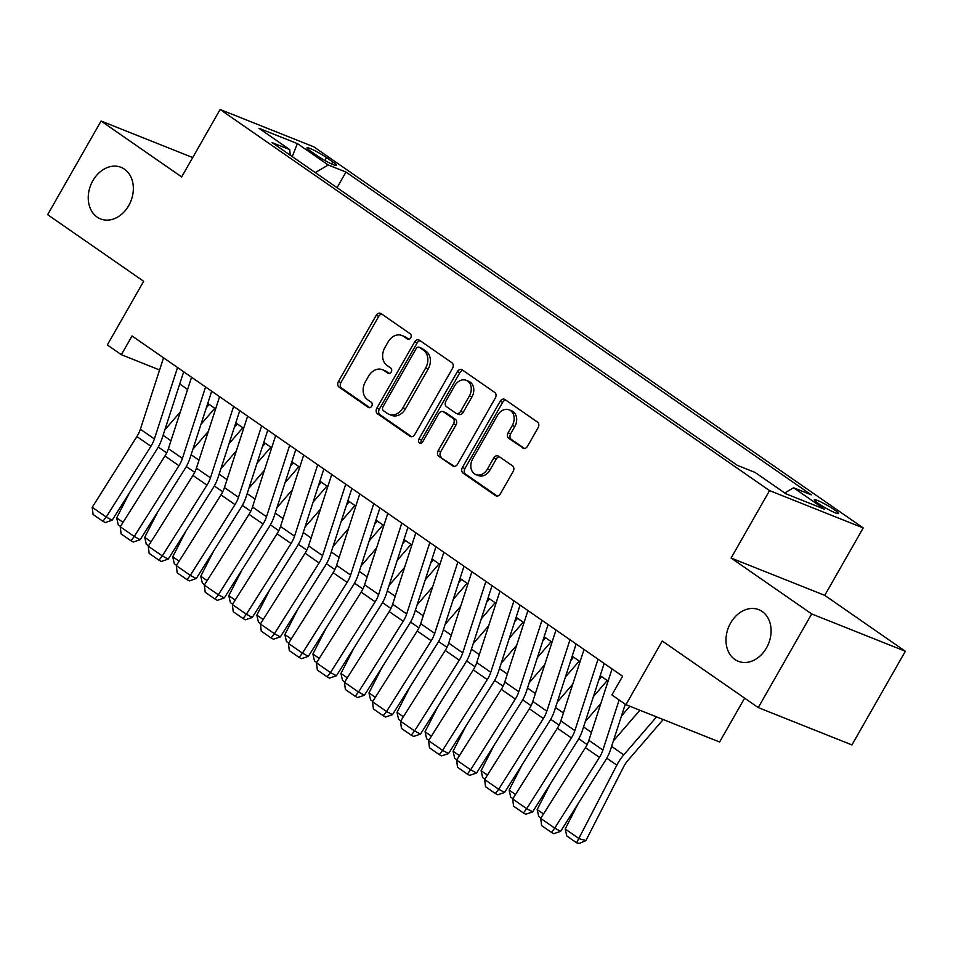 <?xml version="1.0" encoding="UTF-8"?>
<svg xmlns="http://www.w3.org/2000/svg" width="953" height="953" viewBox="0 0 953 953"><rect width="100%" height="100%" fill="white"/><g stroke="black" fill="none" stroke-linecap="round" stroke-linejoin="round"><path stroke-width="1.43" d="M410.731 337.767A2.978 2.323 -68.3 0 0 410.278 333.848L381.045 313.573A4.265 3.312 -68.3 0 0 380.521 313.299A4.265 3.312 -68.3 0 0 376.197 315.348L338.434 381.534A4.265 3.312 -68.3 0 0 339.089 387.121L368.323 407.396A2.978 2.323 -68.3 0 0 368.692 407.586A2.978 2.323 -68.3 0 0 371.718 406.157A2.978 2.323 -68.3 0 0 371.265 402.249L367.477 399.617A13.628 10.602 -68.3 0 1 365.392 381.748L368.537 376.232A13.628 10.602 -68.3 0 1 382.379 369.681A13.628 10.602 -68.3 0 1 384.047 370.574L387.835 373.195A2.978 2.323 -68.3 0 0 388.193 373.397A2.978 2.323 -68.3 0 0 391.23 371.956A2.978 2.323 -68.3 0 0 390.766 368.049L386.989 365.428A13.628 10.602 -68.3 0 1 384.893 347.547L388.038 342.032A13.628 10.602 -68.3 0 1 401.892 335.48A13.628 10.602 -68.3 0 1 403.56 336.373L407.336 339.006A2.978 2.323 -68.3 0 0 407.705 339.197A2.978 2.323 -68.3 0 0 410.731 337.767M730.594 623.048A27.768 21.609 -68.3 0 0 738.253 661.287A27.768 21.609 -68.3 0 0 766.474 647.933A27.768 21.609 -68.3 0 0 758.814 609.682A27.768 21.609 -68.3 0 0 730.594 623.048M92.858 180.689A27.768 21.609 -68.3 0 0 100.518 218.928A27.768 21.609 -68.3 0 0 128.738 205.574A27.768 21.609 -68.3 0 0 121.079 167.335A27.768 21.609 -68.3 0 0 92.858 180.689M834.471 509.855A13.89 1.549 29.7 0 0 821.808 502.422A13.89 1.549 29.7 0 0 814.303 499.741A13.89 1.549 29.7 0 0 818.258 503.398A13.89 1.549 29.7 0 0 830.921 510.832A13.89 1.549 29.7 0 0 838.426 513.512A13.89 1.549 29.7 0 0 834.471 509.855M522.685 448.005A4.265 3.312 -68.3 0 0 523.197 448.279A4.265 3.312 -68.3 0 0 527.533 446.23L538.123 427.659A4.265 3.312 -68.3 0 0 537.468 422.072L504.995 399.557A4.265 3.312 -68.3 0 0 504.482 399.271A4.265 3.312 -68.3 0 0 500.146 401.32L462.396 467.506A4.265 3.312 -68.3 0 0 463.051 473.093L495.512 495.62A4.265 3.312 -68.3 0 0 496.036 495.894A4.265 3.312 -68.3 0 0 500.373 493.845L513.167 471.425A4.265 3.312 -68.3 0 0 512.511 465.838L498.61 456.201A4.265 3.312 -68.3 0 0 498.085 455.915A4.265 3.312 -68.3 0 0 493.761 457.964L487.424 469.09A11.4 8.863 -68.3 0 1 475.845 474.57A11.4 8.863 -68.3 0 1 472.7 458.881L497.549 415.305A11.4 8.863 -68.3 0 1 509.128 409.826A11.4 8.863 -68.3 0 1 512.273 425.514L508.128 432.781A4.265 3.312 -68.3 0 0 508.783 438.368L523.769 448.434M192.72 157.555L101.066 121.031L47.65 214.675L143.665 281.278L107.332 344.962L121.353 354.683L132.038 335.956L622.595 676.225L611.909 694.951L625.93 704.684L719.598 742.006L744.627 698.132M811.682 613.935L905.35 651.268L824.762 595.363L731.094 558.041L811.682 613.935L758.266 707.591L662.252 641L625.93 704.684M731.094 558.041L769.559 490.604L220.119 109.5L313.787 146.822L863.215 527.938L769.559 490.604M101.066 121.031L181.666 176.924L220.119 109.5M452.544 368.311A4.265 3.312 -68.3 0 0 451.889 362.724L419.427 340.197A4.265 3.312 -68.3 0 0 418.903 339.923A4.265 3.312 -68.3 0 0 414.579 341.972L376.828 408.158A4.265 3.312 -68.3 0 0 377.471 413.745L409.945 436.26A4.265 3.312 -68.3 0 0 410.469 436.545A4.265 3.312 -68.3 0 0 414.793 434.497L452.544 368.311M462.205 369.883L494.678 392.398A4.265 3.312 -68.3 0 1 495.334 397.985L457.583 464.171A4.265 3.312 -68.3 0 1 453.247 466.22A4.265 3.312 -68.3 0 1 452.735 465.946L438.833 456.296A4.265 3.312 -68.3 0 1 438.177 450.721L453.497 423.871A4.265 3.312 -68.3 0 0 452.842 418.284L443.621 411.899A4.265 3.312 -68.3 0 0 443.097 411.613A4.265 3.312 -68.3 0 0 438.773 413.662L422.834 441.608A2.978 2.323 -68.3 0 1 419.796 443.038A2.978 2.323 -68.3 0 1 418.975 438.94L457.357 371.646A4.265 3.312 -68.3 0 1 461.693 369.597A4.265 3.312 -68.3 0 1 462.205 369.883M905.35 651.268L851.934 744.924L758.266 707.591M310.857 151.36L317.015 155.637A13.449 1.501 29.7 0 0 329.285 162.832A13.449 1.501 29.7 0 0 336.552 165.429A13.449 1.501 29.7 0 0 332.716 161.891L326.545 157.614A13.449 1.501 29.7 0 0 314.287 150.419A13.449 1.501 29.7 0 0 307.021 147.822A13.449 1.501 29.7 0 0 310.857 151.36M784.712 492.975L793.575 487.769L811.301 494.833L345.963 172.052L328.249 165L315.288 172.588M793.575 487.769L824.416 509.164L785.939 493.821L755.098 472.438L737.384 465.374L272.046 142.593L289.76 149.657L258.93 128.274L297.407 143.605L328.249 165M824.762 595.363L863.215 527.938M121.353 354.683L159.58 369.99M179.724 383.964L187.61 389.432M207.754 403.405L215.64 408.885M235.784 422.858L243.67 428.326M263.826 442.299L271.712 447.767M291.856 461.74L299.742 467.208M319.886 481.194L327.772 486.661M347.916 500.635L355.803 506.103M375.947 520.076L383.833 525.544M403.989 539.517L411.875 544.985M432.019 558.97L439.905 564.438M460.049 578.411L467.935 583.879M488.079 597.853L495.965 603.32M516.109 617.294L523.995 622.774M544.139 636.747L552.025 642.215M572.181 656.188L580.067 661.656M600.211 675.629L608.097 681.097M160.044 368.537L159.318 369.812M337.052 187.681L345.963 172.052M290.224 155.208L289.76 149.657M292.226 156.602L297.407 143.605M408.825 339.28L406.085 337.386A13.628 10.602 -68.3 0 0 404.417 336.492L401.892 335.48M382.379 369.681L384.917 370.681A13.628 10.602 -68.3 0 1 386.584 371.587L389.312 373.481M381.831 314.121A4.265 3.312 -68.3 0 0 378.722 316.348L340.971 382.534A4.265 3.312 -68.3 0 0 341.627 388.121L369.812 407.67M420.225 340.757A4.265 3.312 -68.3 0 0 417.104 342.973L379.354 409.159A4.265 3.312 -68.3 0 0 380.009 414.746L411.684 436.724M419.511 347.452A2.978 2.323 -68.3 0 0 419.153 347.249A2.978 2.323 -68.3 0 0 416.116 348.679L382.987 406.788A2.978 2.323 -68.3 0 0 383.44 410.695L387.43 413.459A13.628 10.602 -68.3 0 0 389.098 414.352A13.628 10.602 -68.3 0 0 402.94 407.801L425.598 368.084A13.628 10.602 -68.3 0 0 423.501 350.216L419.511 347.452L422.048 348.453A2.978 2.323 -68.3 0 0 421.679 348.262A2.978 2.323 -68.3 0 0 421.286 348.155M389.098 414.352L391.623 415.365A13.628 10.602 -68.3 0 0 405.478 408.813L402.94 407.801M422.048 348.453L426.039 351.228A13.628 10.602 -68.3 0 1 428.123 369.097L405.478 408.813M454.462 466.398L438.833 456.296M443.097 411.613L445.635 412.625A4.265 3.312 -68.3 0 1 446.147 412.899L455.367 419.296A4.265 3.312 -68.3 0 1 456.022 424.883L440.715 451.722A4.265 3.312 -68.3 0 0 441.37 457.309M463.003 370.431A4.265 3.312 -68.3 0 0 459.894 372.659L421.512 439.941A2.978 2.323 -68.3 0 0 421.274 443.014M469.376 396.019A11.4 8.863 -68.3 0 0 466.243 380.33A11.4 8.863 -68.3 0 0 454.664 385.81L445.909 401.165A4.265 3.312 -68.3 0 0 446.552 406.74L455.772 413.137A4.265 3.312 -68.3 0 0 456.296 413.423A4.265 3.312 -68.3 0 0 460.621 411.374L469.376 396.019L471.914 397.032A11.4 8.863 -68.3 0 0 468.769 381.343L466.243 380.33M458.31 414.15A4.265 3.312 -68.3 0 0 458.822 414.424A4.265 3.312 -68.3 0 0 463.158 412.375L460.621 411.374M471.914 397.032L463.158 412.375M509.128 409.826L511.666 410.838A11.4 8.863 -68.3 0 1 514.799 426.527L510.665 433.782A4.265 3.312 -68.3 0 0 511.32 439.369L524.412 448.458M475.845 474.57L478.37 475.571A11.4 8.863 -68.3 0 0 489.949 470.091L487.424 469.09M499.408 456.749A4.265 3.312 -68.3 0 0 496.299 458.977L489.949 470.091M505.793 400.105A4.265 3.312 -68.3 0 0 502.684 402.333L464.933 468.519A4.265 3.312 -68.3 0 0 465.576 474.106L497.252 496.072M120.471 526.39L118.255 524.853L116.683 517.896L129.703 492.427M164.833 429.874L180.308 411.946M206.36 407.729L209.207 404.417M214.806 408.301L200.976 424.311M116.683 517.896L123.044 522.304M177.556 367.524L154.386 438.952A21.693 13.413 -55.3 0 1 150.908 446.278L106.224 517.026L112.144 520.219L156.84 449.471A32.545 20.12 124.7 0 0 162.046 438.475L183.679 371.777M163.535 357.804L140.365 429.231A21.693 13.413 -55.3 0 1 136.898 436.557L92.203 507.306L106.224 517.026L102.888 521.291L93.084 514.489L92.203 507.306M112.144 520.219L105.259 522.566L102.888 521.291M148.501 545.831L146.285 544.294L144.713 537.337L157.733 511.88M192.863 449.316L208.35 431.387M234.39 427.17L237.249 423.859M242.836 427.742L229.006 443.753M144.713 537.337L151.074 541.757M176.531 565.272L174.316 563.747L172.743 556.778L185.764 531.321M220.893 468.757L236.38 450.829M262.42 446.612L265.279 443.312M270.866 447.183L257.036 463.206M172.743 556.778L179.116 561.198M204.561 584.725L202.358 583.188L200.773 576.22L213.794 550.763M248.936 488.21L264.41 470.27M290.451 466.053L293.31 462.753M298.897 466.625L285.078 482.647M200.773 576.22L207.146 580.639M232.603 604.166L230.388 602.63L228.803 595.673L241.836 570.204M276.966 507.651L292.44 489.723M318.481 485.506L321.34 482.194M326.927 486.078L313.108 502.088M228.803 595.673L235.177 600.08M205.586 386.966L182.416 458.393A21.693 13.413 -55.3 0 1 178.938 465.719L134.254 536.479L140.186 539.672L184.87 468.912A32.545 20.12 124.7 0 0 190.076 457.916L211.709 391.218M191.565 377.245L168.395 448.672A21.693 13.413 -55.3 0 1 164.929 455.999L120.245 526.759L134.254 536.479L130.918 540.732L121.114 533.93L120.245 526.759M140.186 539.672L133.289 542.019L130.918 540.732M233.616 406.407L210.446 477.834A21.693 13.413 -55.3 0 1 206.968 485.16L162.284 555.921L168.216 559.113L212.9 488.353A32.545 20.12 124.7 0 0 218.106 477.37L239.739 410.66M219.595 396.686L196.425 468.114A21.693 13.413 -55.3 0 1 192.959 475.44L148.275 546.2L162.284 555.921L158.96 560.185L149.144 553.371L148.275 546.2M168.216 559.113L161.331 561.46L158.96 560.185M261.646 425.86L238.476 497.287A21.693 13.413 -55.3 0 1 235.01 504.613L190.314 575.362L196.247 578.554L240.93 507.806A32.545 20.12 124.7 0 0 246.136 496.811L267.781 430.113M247.625 416.127L224.455 487.555A21.693 13.413 -55.3 0 1 220.989 494.893L176.305 565.641L190.314 575.362L186.991 579.627L177.175 572.824L176.305 565.641M196.247 578.554L189.361 580.901L186.991 579.627M289.676 445.301L266.506 516.729A21.693 13.413 -55.3 0 1 263.04 524.055L218.356 594.803L224.277 597.996L268.96 527.247A32.545 20.12 124.7 0 0 274.166 516.252L295.811 449.554M275.667 435.581L252.497 507.008A21.693 13.413 -55.3 0 1 249.019 514.334L204.335 585.082L218.356 594.803L215.021 599.068L205.205 592.266L204.335 585.082M224.277 597.996L217.391 600.342L215.021 599.068M260.634 623.607L258.418 622.071L256.833 615.114L269.866 589.657M304.996 527.092L320.47 509.164M346.523 504.947L349.37 501.635M354.957 505.519L341.138 521.529M256.833 615.114L263.207 619.533M317.706 464.742L294.537 536.17A21.693 13.413 -55.3 0 1 291.07 543.496L246.386 614.256L252.307 617.449L297.002 546.688A32.545 20.12 124.7 0 0 302.208 535.693L323.841 468.995M303.697 455.022L280.527 526.449A21.693 13.413 -55.3 0 1 277.049 533.775L232.365 604.536L246.386 614.256L243.051 618.509L233.235 611.707L232.365 604.536M252.307 617.449L245.421 619.795L243.051 618.509M288.664 643.049L286.448 641.524L284.876 634.555L297.896 609.098M333.026 546.534L348.5 528.605M374.553 524.388L377.4 521.088M382.999 524.96L369.168 540.982M284.876 634.555L291.237 638.975M345.748 484.184L322.579 555.611A21.693 13.413 -55.3 0 1 319.1 562.949L274.416 633.697L280.349 636.89L325.033 566.13A32.545 20.12 124.7 0 0 330.238 555.146L351.871 488.436M331.727 474.463L308.558 545.89A21.693 13.413 -55.3 0 1 305.091 553.216L260.395 623.977L274.416 633.697L271.081 637.962L261.277 631.148L260.395 623.977M280.349 636.89L273.451 639.237L271.081 637.962M316.694 662.502L314.478 660.965L312.906 653.996L325.926 628.539M361.056 565.987L376.542 548.046M402.583 543.829L405.442 540.53M411.029 544.401L397.198 560.424M312.906 653.996L319.267 658.416M373.779 503.637L350.609 575.064A21.693 13.413 -55.3 0 1 347.13 582.39L302.446 653.139L308.379 656.331L353.063 585.583A32.545 20.12 124.7 0 0 358.268 574.588L379.902 507.889M359.757 493.916L336.588 565.332A21.693 13.413 -55.3 0 1 333.121 572.67L288.437 643.418L302.446 653.139L299.111 657.403L289.307 650.601L288.437 643.418M308.379 656.331L301.482 658.678L299.111 657.403M344.724 681.943L342.52 680.406L340.936 673.449L353.956 647.98M389.086 585.428L404.572 567.5M430.613 563.283L433.472 559.971M439.059 563.854L425.241 579.865M340.936 673.449L347.309 677.857M401.809 523.078L378.639 594.505A21.693 13.413 -55.3 0 1 375.172 601.831L330.477 672.58L336.409 675.772L381.093 605.024A32.545 20.12 124.7 0 0 386.299 594.029L407.944 527.331M387.788 513.357L364.618 584.785A21.693 13.413 -55.3 0 1 361.151 592.111L316.467 662.859L330.477 672.58L327.153 676.844L317.337 670.042L316.467 662.859M336.409 675.772L329.524 678.119L327.153 676.844M372.754 701.384L370.55 699.847L368.966 692.891L381.986 667.434M417.128 604.869L432.602 586.941M458.643 582.724L461.502 579.412M467.089 583.296L453.271 599.306M368.966 692.891L375.339 697.31M429.839 542.519L406.669 613.946A21.693 13.413 -55.3 0 1 403.202 621.273L358.519 692.033L364.439 695.225L409.123 624.465A32.545 20.12 124.7 0 0 414.329 613.47L435.974 546.772M415.83 532.798L392.648 604.226A21.693 13.413 -55.3 0 1 389.181 611.552L344.498 682.312L358.519 692.033L355.183 696.298L345.367 689.484L344.498 682.312M364.439 695.225L357.554 697.572L355.183 696.298M400.796 720.825L398.58 719.301L396.996 712.332L410.028 686.875M445.158 624.31L460.633 606.382M486.685 602.165L489.532 598.865M495.119 602.737L481.301 618.759M396.996 712.332L403.369 716.751M457.869 561.96L434.699 633.388A21.693 13.413 -55.3 0 1 431.232 640.726L386.549 711.474L392.469 714.667L437.153 643.906A32.545 20.12 124.7 0 0 442.359 632.923L464.004 566.213M443.86 552.24L420.69 623.667A21.693 13.413 -55.3 0 1 417.211 630.993L372.528 701.753L386.549 711.474L383.213 715.739L373.397 708.925L372.528 701.753M392.469 714.667L385.584 717.013L383.213 715.739M428.826 740.278L426.61 738.742L425.038 731.773L438.058 706.316M473.188 643.763L488.663 625.823M514.715 621.618L517.562 618.306M523.161 622.178L509.331 638.2M425.038 731.773L431.399 736.192M485.899 581.413L462.729 652.841A21.693 13.413 -55.3 0 1 459.263 660.167L414.579 730.915L420.499 734.108L465.195 663.359A32.545 20.12 124.7 0 0 470.401 652.364L492.034 585.666M471.89 571.693L448.72 643.12A21.693 13.413 -55.3 0 1 445.242 650.446L400.558 721.195L414.579 730.915L411.243 735.18L401.439 728.378L400.558 721.195M420.499 734.108L413.614 736.455L411.243 735.18M456.856 759.72L454.641 758.183L453.068 751.226L466.088 725.757M501.218 663.205L516.693 645.276M542.745 641.059L545.592 637.748M551.191 641.631L537.361 657.641M453.068 751.226L459.429 755.646M513.941 600.855L490.771 672.282A21.693 13.413 -55.3 0 1 487.293 679.608L442.609 750.368L448.541 753.549L493.225 682.801A32.545 20.12 124.7 0 0 498.431 671.805L520.064 605.107M499.92 591.134L476.75 662.561A21.693 13.413 -55.3 0 1 473.284 669.888L428.588 740.636L442.609 750.368L439.273 754.621L429.469 747.819L428.588 740.636M448.541 753.549L441.644 755.896L439.273 754.621M541.971 620.296L518.801 691.723A21.693 13.413 -55.3 0 1 515.323 699.049L470.639 769.81L476.571 773.002L521.255 702.242A32.545 20.12 124.7 0 0 526.461 691.247L548.094 624.549M527.95 610.575L504.78 682.003A21.693 13.413 -55.3 0 1 501.314 689.329L456.63 760.089L470.639 769.81L467.304 774.074L457.5 767.26L456.63 760.089M476.571 773.002L469.674 775.349L467.304 774.074M570.001 639.737L546.831 711.164A21.693 13.413 -55.3 0 1 543.365 718.502L498.669 789.251L504.602 792.443L549.285 721.683A32.545 20.12 124.7 0 0 554.491 710.7L576.136 643.99M555.98 630.016L532.81 701.444A21.693 13.413 -55.3 0 1 529.344 708.77L484.66 779.53L498.669 789.251L495.346 793.515L485.53 786.713L484.66 779.53M504.602 792.443L497.716 794.79L495.346 793.515M484.886 779.161L482.671 777.624L481.098 770.667L494.119 745.21M529.249 682.646L544.735 664.717M570.776 660.5L573.635 657.189M579.221 661.072L565.391 677.083M481.098 770.667L487.459 775.087M512.917 798.614L510.713 797.077L509.128 790.108L522.149 764.651M557.291 702.087L572.765 684.159M598.806 679.942L601.665 676.642M607.252 680.513L593.433 696.536M509.128 790.108L515.502 794.528M540.959 818.055L538.743 816.518L537.158 809.55L550.191 784.093M585.321 721.54L600.795 703.6M629.862 706.244L621.463 715.977M537.158 809.55L543.532 813.969M598.031 659.19L574.862 730.617A21.693 13.413 -55.3 0 1 571.395 737.944L526.711 808.692L532.632 811.885L577.315 741.136A32.545 20.12 124.7 0 0 582.521 730.141L604.166 663.443M584.022 649.47L560.852 720.897A21.693 13.413 -55.3 0 1 557.374 728.223L512.69 798.971L526.711 808.692L523.376 812.957L513.56 806.155L512.69 798.971M532.632 811.885L525.746 814.231L523.376 812.957M565.189 829.003L579.21 838.723L585.904 840.558L579.257 843.5L576.589 842.762L566.773 835.96L565.189 829.003L578.221 803.534M613.351 740.981L639.88 710.235M576.589 842.762L616.841 765.152A32.545 20.12 -55.3 0 1 623.786 754.859L656.557 716.882M663.205 719.539L628.17 760.125A21.693 13.413 124.7 0 0 623.536 766.998L585.904 840.558M619.14 699.967L602.892 750.059A21.693 13.413 -55.3 0 1 599.425 757.385L554.741 828.145L560.662 831.326L605.346 760.577A32.545 20.12 124.7 0 0 610.563 749.582L625.275 704.219M612.052 668.911L588.883 740.338A21.693 13.413 -55.3 0 1 585.404 747.664L540.72 818.413L554.741 828.145L551.406 832.398L541.59 825.596L540.72 818.413M560.662 831.326L553.776 833.672L551.406 832.398M324.902 160.509L326.545 157.614M331.561 163.928L332.716 161.891M406.085 337.386L403.56 336.373M388.598 373.505L387.835 373.195M386.584 371.587L384.047 370.574M369.097 407.693L368.323 407.396M341.627 388.121L339.089 387.121M340.971 382.534L338.434 381.534M378.722 316.348L376.197 315.348M408.098 339.304L407.336 339.006M411.041 436.7L409.945 436.26M380.009 414.746L377.471 413.745M379.354 409.159L376.828 408.158M417.104 342.973L414.579 341.972M428.123 369.097L425.598 368.084M426.039 351.228L423.501 350.216M453.819 466.374L452.735 465.946M440.715 451.722L438.177 450.721M456.022 424.883L453.497 423.871M455.367 419.296L452.842 418.284M446.147 412.899L443.621 411.899M421.512 439.941L418.975 438.94M459.894 372.659L457.357 371.646M511.32 439.369L508.783 438.368M510.665 433.782L508.128 432.781M514.799 426.527L512.273 425.514M496.299 458.977L493.761 457.964M496.608 496.048L495.512 495.62M465.576 474.106L463.051 473.093M464.933 468.519L462.396 467.506M502.684 402.333L500.146 401.32M158.269 447.064L166.668 452.901M163.07 435.295L170.968 440.762M154.386 438.952L140.365 429.231M150.908 446.278L136.898 436.557M186.3 466.517L194.698 472.343M191.112 454.736L198.998 460.204M214.33 485.959L222.728 491.784M219.142 474.177L227.028 479.645M242.36 505.4L250.77 511.225M247.172 493.618L255.059 499.098M270.39 524.841L278.8 530.678M275.203 513.071L283.089 518.539M182.416 458.393L168.395 448.672M178.938 465.719L164.929 455.999M210.446 477.834L196.425 468.114M206.968 485.16L192.959 475.44M238.476 497.287L224.455 487.555M235.01 504.613L220.989 494.893M266.506 516.729L252.497 507.008M263.04 524.055L249.019 514.334M298.42 544.294L306.83 550.119M303.233 532.513L311.119 537.98M294.537 536.17L280.527 526.449M291.07 543.496L277.049 533.775M326.462 563.735L334.86 569.56M331.275 551.954L339.161 557.422M322.579 555.611L308.558 545.89M319.1 562.949L305.091 553.216M354.492 583.176L362.89 589.002M359.305 571.407L367.191 576.875M350.609 575.064L336.588 565.332M347.13 582.39L333.121 572.67M382.522 602.618L390.921 608.455M387.335 590.848L395.221 596.316M378.639 594.505L364.618 584.785M375.172 601.831L361.151 592.111M410.552 622.071L418.963 627.896M415.365 610.289L423.251 615.757M406.669 613.946L392.648 604.226M403.202 621.273L389.181 611.552M438.583 641.512L446.993 647.337M443.395 629.73L451.281 635.198M434.699 633.388L420.69 623.667M431.232 640.726L417.211 630.993M466.613 660.953L475.023 666.79M471.425 649.184L479.311 654.651M462.729 652.841L448.72 643.12M459.263 660.167L445.242 650.446M494.655 680.394L503.053 686.231M499.467 668.625L507.353 674.093M490.771 672.282L476.75 662.561M487.293 679.608L473.284 669.888M518.801 691.723L504.78 682.003M515.323 699.049L501.314 689.329M546.831 711.164L532.81 701.444M543.365 718.502L529.344 708.77M522.685 699.847L531.083 705.673M527.497 688.066L535.383 693.534M550.715 719.289L559.113 725.114M555.528 707.507L563.414 712.987M578.745 738.73L587.155 744.567M583.558 726.96L591.444 732.428M574.862 730.617L560.852 720.897M571.395 737.944L557.374 728.223M606.775 758.171L616.841 765.152M611.588 746.402L623.786 754.859M602.892 750.059L588.883 740.338M599.425 757.385L585.404 747.664M421.679 348.262L419.153 347.249M458.822 414.424L456.296 413.423"/></g></svg>
